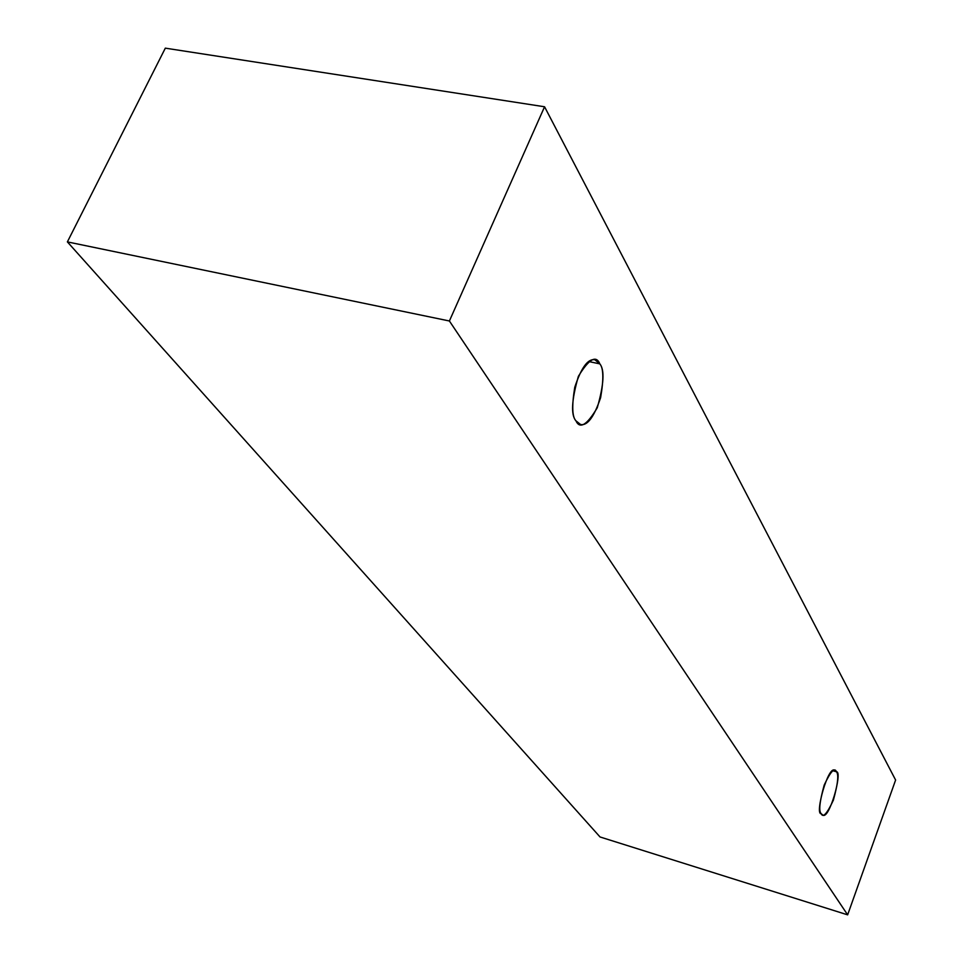 <?xml version="1.0" encoding="UTF-8"?>
<svg xmlns="http://www.w3.org/2000/svg" width="963" height="963" viewBox="0 0 963 963"><rect width="100%" height="100%" fill="white"/><g stroke="black" fill="none" stroke-linecap="round" stroke-linejoin="round"><path stroke-width="1.44" d="M847.645 914.85L449.396 320.992L67.386 241.894L600.033 836.967L847.645 914.85L600.033 836.967L67.386 241.894L449.396 320.992L544.564 106.773L165.323 48.15L67.386 241.894L165.323 48.15L544.564 106.773L895.614 780.042L847.645 914.85L895.614 780.042L544.564 106.773L449.396 320.992L847.645 914.85M836.438 771.772C838.917 774.36 837.894 783.834 833.356 800.193C827.048 813.687 822.98 818.177 821.174 813.663C818.586 811.207 819.609 801.661 824.22 785.001C830.636 771.435 834.716 767.03 836.438 771.772L834.933 770.448C828.409 764.116 814.517 814.782 821.174 813.663L822.583 814.854C828.974 821.27 842.962 771.134 836.438 771.772L832.959 770.785L836.438 771.772M599.841 363.87C604.764 369.924 603.909 384.55 597.265 407.746C586.985 425.056 579.87 429.414 575.934 420.819C570.758 414.981 571.577 400.151 578.378 376.34C588.947 358.982 596.097 354.817 599.841 363.87L594.869 359.765C587.924 358.501 581.219 367.697 574.755 387.319C571.757 405.736 572.142 416.895 575.934 420.819L580.593 424.527C587.418 425.911 594.087 416.967 600.611 397.683C603.789 379.374 603.536 368.095 599.841 363.87L588.622 361.522L599.841 363.87"/></g></svg>
